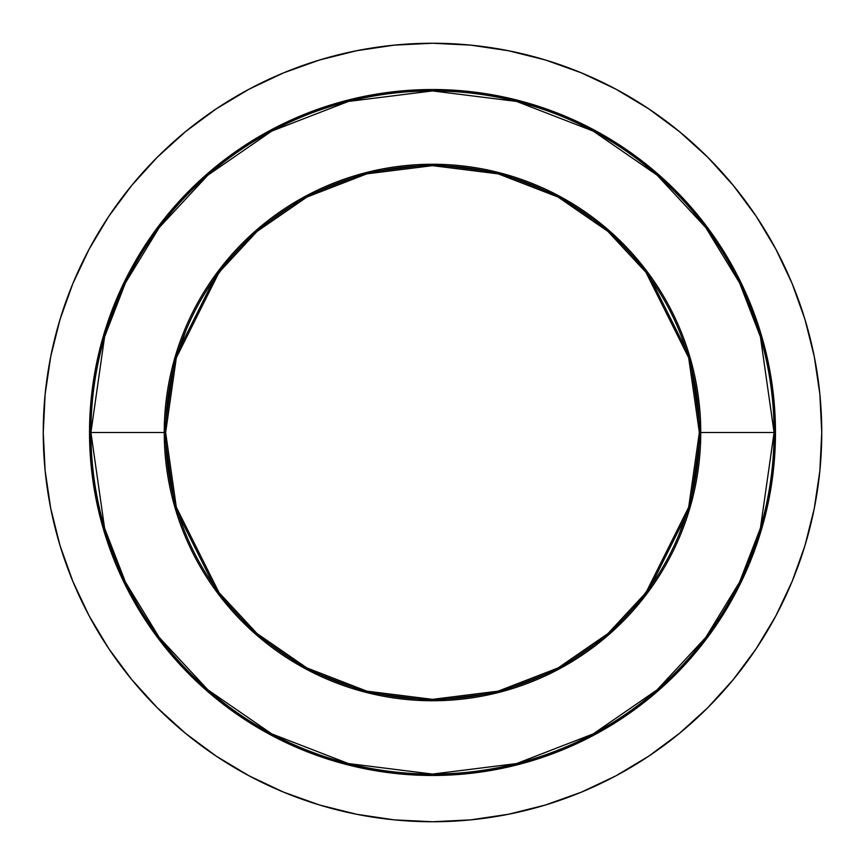 <?xml version="1.0" encoding="UTF-8"?>
<svg xmlns="http://www.w3.org/2000/svg" width="865" height="865" viewBox="0 0 865 865"><rect width="100%" height="100%" fill="white"/><g stroke="black" fill="none" stroke-linecap="round" stroke-linejoin="round"><path stroke-width="1.3" d="M89.528 432.5L90.922 432.5L104.579 528.147L125.457 582.177L159.236 637.451L207.903 689.859L271.761 733.898L348.422 763.568L432.5 774.078L516.578 763.568L593.239 733.898L657.097 689.859L705.764 637.451L739.543 582.177L760.422 528.147L774.078 432.5L775.473 432.5A342.973 342.973 0 0 1 432.5 775.473A342.973 342.973 0 0 1 89.528 432.5A342.973 342.973 0 0 1 432.5 89.528A342.973 342.973 0 0 1 775.473 432.5L773.818 466.116L768.888 499.408L760.703 532.062L749.36 563.753L734.98 594.179L717.669 623.049L697.623 650.08L675.014 675.014L650.08 697.623L623.049 717.669L594.179 734.98L563.753 749.36L532.062 760.703L499.408 768.888L466.116 773.818L432.5 775.473L398.884 773.818L365.592 768.888L332.939 760.703L301.247 749.36L270.821 734.98L241.951 717.669L214.92 697.623L189.986 675.014L167.378 650.08L147.331 623.049L130.02 594.179L115.64 563.753L104.297 532.062L96.112 499.408L91.182 466.116L89.528 432.5L91.182 398.884L96.112 365.592L104.297 332.939L115.64 301.247L130.02 270.821L147.331 241.951L167.378 214.92L189.986 189.986L214.92 167.378L241.951 147.331L270.821 130.02L301.247 115.64L332.939 104.297L365.592 96.112L398.884 91.182L432.5 89.528L466.116 91.182L499.408 96.112L532.062 104.297L563.753 115.64L594.179 130.02L623.049 147.331L650.08 167.378L675.014 189.986L697.623 214.92L717.669 241.951L734.98 270.821L749.36 301.247L760.703 332.939L768.888 365.592L773.818 398.884L775.473 432.5L774.078 432.5A341.578 341.578 0 0 1 432.5 774.078A341.578 341.578 0 0 1 90.922 432.5L164.253 432.5A268.247 268.247 0 0 0 432.5 700.747A268.247 268.247 0 0 0 700.747 432.5L774.078 432.5L700.747 432.5L690.01 357.396L647.096 271.556L608.884 230.393L558.736 195.814L498.532 172.513L432.5 164.253L366.468 172.513L306.264 195.814L256.116 230.393L217.904 271.556L174.99 357.396L164.253 432.5L165.648 432.5L176.319 357.786L219.018 272.389L257.035 231.442L306.924 197.047L366.814 173.854L432.5 165.648L498.186 173.854L558.076 197.047L607.965 231.442L645.982 272.389L688.681 357.786L699.352 432.5L700.747 432.5L699.352 432.5A266.853 266.853 0 0 1 432.5 699.352A266.853 266.853 0 0 1 165.648 432.5A266.853 266.853 0 0 1 432.5 165.648A266.853 266.853 0 0 1 699.352 432.5L688.681 507.214L645.982 592.612L607.965 633.558L558.076 667.953L498.186 691.146L432.5 699.352L366.814 691.146L306.924 667.953L257.035 633.558L219.018 592.612L176.319 507.214L165.648 432.5L164.253 432.5L174.99 507.604L217.904 593.444L256.116 634.607L306.264 669.186L366.468 692.487L432.5 700.747L498.532 692.487L558.736 669.186L608.884 634.607L647.096 593.444L690.01 507.604L700.747 432.5A268.247 268.247 0 0 0 432.5 164.253A268.247 268.247 0 0 0 164.253 432.5L90.922 432.5A341.578 341.578 0 0 1 432.5 90.922A341.578 341.578 0 0 1 774.078 432.5L760.422 336.853L739.543 282.823L705.764 227.549L657.097 175.141L593.239 131.102L516.578 101.432L432.5 90.922L348.422 101.432L271.761 131.102L207.903 175.141L159.236 227.549L125.457 282.823L104.579 336.853L90.922 432.5L89.528 432.5M43.25 432.5A389.25 389.25 0 0 1 432.5 43.25A389.25 389.25 0 0 1 821.75 432.5L819.879 394.343L814.268 356.564L804.991 319.509L792.124 283.536L775.786 249.012L756.151 216.239L733.39 185.564L707.743 157.257L679.436 131.61L648.761 108.849L615.988 89.214L581.464 72.876L545.491 60.009L508.436 50.732L470.657 45.121L432.5 43.25L394.343 45.121L356.564 50.732L319.509 60.009L283.536 72.876L249.012 89.214L216.239 108.849L185.564 131.61L157.257 157.257L131.61 185.564L108.849 216.239L89.214 249.012L72.876 283.536L60.009 319.509L50.732 356.564L45.121 394.343L43.25 432.5L45.121 470.657L50.732 508.436L60.009 545.491L72.876 581.464L89.214 615.988L108.849 648.761L131.61 679.436L157.257 707.743L185.564 733.39L216.239 756.151L249.012 775.786L283.536 792.124L319.509 804.991L356.564 814.268L394.343 819.879L432.5 821.75L470.657 819.879L508.436 814.268L545.491 804.991L581.464 792.124L615.988 775.786L648.761 756.151L679.436 733.39L707.743 707.743L733.39 679.436L756.151 648.761L775.786 615.988L792.124 581.464L804.991 545.491L814.268 508.436L819.879 470.657L821.75 432.5A389.25 389.25 0 0 1 432.5 821.75A389.25 389.25 0 0 1 43.25 432.5M580.75 210.617L557.99 196.993M226.219 263.209L210.617 284.25M185.964 330.376L177.13 355.072M284.25 654.383L307.01 668.007M638.781 601.791L654.383 580.75M679.036 534.624L687.87 509.928"/></g></svg>
